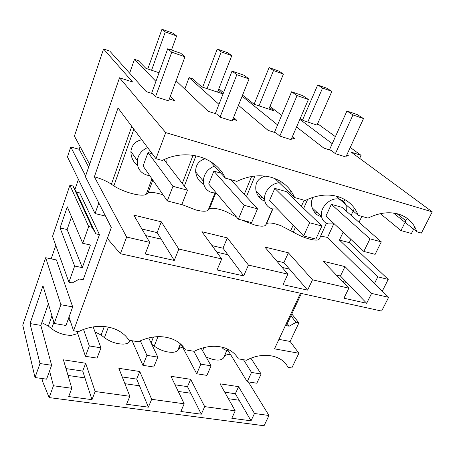 <?xml version="1.0" encoding="UTF-8"?>
<svg xmlns="http://www.w3.org/2000/svg" width="455" height="455" viewBox="0 0 455 455"><rect width="100%" height="100%" fill="white"/><g stroke="black" fill="none" stroke-linecap="round" stroke-linejoin="round"><path stroke-width="0.68" d="M339.748 199.358L339.731 199.353C330.995 196.35 319.251 207.611 321.594 216.699C322.464 220.442 324.699 222.853 328.3 223.923L334.3 223.888M346.283 211.097L346.17 206.087L345.601 204.42C344.418 201.878 342.478 200.206 339.771 199.37M313.194 197.271C311.169 200.581 310.845 204.107 312.227 207.855C313.836 212.229 316.526 215.061 320.292 216.347L321.458 216.574M331.359 204.335L342.018 207.349L381.296 241.855L369.972 238.835L363.824 251.433L325.928 216.079L331.359 204.335L369.972 238.835M241.878 220.089L255.079 225.134C260.999 226.573 264.543 226.527 265.72 225.003L266.579 223.672C268.803 222.302 273.626 223.001 281.042 225.76L293.276 232.107C298.742 235.303 304.332 237.675 310.048 239.205C315.548 240.536 318.659 240.416 319.382 238.835L326.445 223.217M296.558 126.968L323.795 148.085L331.126 150.412L335.386 153.682L345.863 156.998L363.505 118.579L352.972 114.933L335.386 153.682M333.657 224.031L327.543 237.459L388.627 297.325L371.604 293.407L344.987 266.596L323.164 261.272L348.849 288.174L312.483 279.808L288.362 252.792L264.856 247.065L287.856 274.143L248.436 265.077L227.318 237.914L201.929 231.726L221.704 258.929L178.832 249.067L161.315 221.824L133.798 215.118L149.706 242.367L126.626 237.061L94.373 176.819C101.073 178.639 106.743 181.118 111.395 184.252L113.864 185.856C123.675 192.476 142.751 197.316 146.271 194.211L148.051 193C151.037 191.93 156.048 192.55 163.089 194.854M327.543 237.459C323.772 236.503 321.298 236.418 320.127 237.197M181.818 204.545L196.048 210.022C202.429 211.575 206.468 211.62 208.162 210.164L209.448 208.89C212.297 207.611 217.604 208.413 225.362 211.291L236.56 217.069M393.421 213.037L416.877 231.749C413.766 222.836 407.589 216.938 398.335 214.043C389.395 211.592 379.828 212.684 369.631 217.325L368.032 218.11L358.267 215.374C354.553 205.933 347.66 199.637 337.587 196.497C327.89 193.83 317.67 194.899 306.937 199.705L305.254 200.518L294.635 197.544C290.222 187.545 282.521 180.834 271.544 177.422C260.982 174.51 250.034 175.545 238.699 180.527L236.924 181.374L225.35 178.127C216.006 157.077 186.499 148.063 162.281 160.456L155.957 158.704L165.728 132.615L119.517 77.788L85.369 176.637L111.344 227.545L107.579 237.84L108.665 240.001L120.387 253.725L126.626 237.061M304.088 200.2L301.438 206.251M293.174 225.145L290.773 230.617M159.062 72.732L145.918 68.375L138.28 60.612L134.475 59.338L155.929 81.394M170.358 96.238L174.669 100.669L169.345 98.98M155.542 96.733L168.64 100.879L184.98 56.767L171.757 52.188L155.542 96.733L152.772 93.707L146.209 91.62L109.746 51.062L103.558 48.992L132.581 81.985L119.517 77.788M416.854 231.788L421.41 233.085L432.25 211.848L165.728 132.615M432.25 211.848L351.26 152.186L361.077 155.331L350.248 147.454M335.398 136.648L317.641 123.726M302.529 120.052L317.704 84.977L326.923 88.276L331.871 91.381L317.033 125.102L303.115 120.484L300.272 118.363M299.834 119.375L332.235 143.661M346.932 154.677L348.695 155.997L346.625 155.343M269.997 106.373L281.628 115.388M269.536 107.477L273.728 110.741L254.038 104.218L243.652 95.863L242.435 95.453M242.128 96.221L277.595 124.92M292.309 136.824L294.84 138.877L291.837 137.922M279.831 136.09L291.086 139.657L308.405 99.503L297.07 95.578L279.831 136.09L275.986 132.883L268.114 130.38L238.471 105.321M218.861 88.736L223.542 92.695M218.332 90.09L222.734 93.838L201.747 86.882L192.636 78.795L189.07 77.6L218.963 104.349M233.603 117.453L236.987 120.484L232.903 119.187M220.049 117.157L232.175 120.996L249.067 78.954L236.845 74.722L220.049 117.157L216.699 114.034L208.219 111.338L176.074 80.808M314.223 211.757L317.226 212.582M149.706 242.367L145.225 253.975L174.276 260.442L178.832 249.067M388.627 297.325L381.608 311.078L120.387 253.725M348.849 288.174L343.94 298.213L366.662 303.269L371.604 293.407M287.856 274.143L283.05 284.659L307.631 290.131L312.483 279.808M221.704 258.929L217.041 269.963L243.715 275.901L248.436 265.077M336.302 275.03L340.442 276.014L344.987 266.596M366.662 303.269L340.442 276.014M407.106 218.269L405.866 220.749L396.948 213.674M344.81 199.535L343.798 201.753M343.161 232.152L339.419 240.058L377.792 276.862L374.488 283.465M351.123 215.346L354.485 208.265M380.369 213.674L400.952 230.571L411.445 233.489L414.767 226.931M405.866 220.749L400.952 230.571M272.829 208.987L266.579 223.672M361.077 155.331L359.66 158.374M301.381 293.464L286.332 325.626L289.158 326.184L296.086 322.362L298.884 322.925L290.114 341.455L278.932 339.362M346.664 282.487L342.484 281.508M103.558 48.992L74.415 136.13L89.641 164.261M307.631 290.131L283.909 262.626L276.606 260.897M243.715 275.901L222.984 248.202L212.019 245.603M174.276 260.442L157.134 232.613L141.903 229.007M377.792 276.862L388.229 279.393L382.297 291.12M161.184 239.182L145.742 235.576M227.887 254.755L216.785 252.161M289.534 269.15L282.145 267.421M388.229 279.393L349.264 242.617L350.845 239.324M339.419 240.058L349.264 242.617M359.012 222.273L361.827 216.387M221.767 347.097C222.933 348.9 224.696 350.026 227.056 350.464L228.16 350.595M300.476 293.265L274.501 348.843L298.878 353.251L290.114 341.455M298.884 322.925L291.803 313.939M296.086 322.362L290.933 315.793M289.158 326.184L287.241 323.681M80.08 146.59L79.164 149.291L70.781 146.999L67.465 156.907L95.044 213.571L98.809 202.981M95.044 213.571L105.486 216.068M298.878 353.251L291.809 367.97L287.947 367.299C282.202 355.025 262.876 351.419 246.525 360.241L238.318 358.841L237.027 356.783C234.206 352.835 230.27 349.94 225.214 348.098C216.517 345.174 207.15 345.789 197.112 349.935L194.188 351.317L189.815 350.583L185.43 349.827L183.985 347.683C180.84 343.559 176.551 340.533 171.12 338.594C161.775 335.511 151.856 336.103 141.368 340.368L138.32 341.796L133.651 341.011L128.964 340.198L127.337 337.963C123.828 333.657 119.153 330.484 113.301 328.43C103.245 325.177 92.723 325.746 81.741 330.137L78.556 331.61L73.556 330.768L111.316 227.494M175.05 384.793L187.488 386.642L190.656 379.316L170.966 376.296L184.184 403.795L151.674 399.308L139.776 371.519L118.857 368.311L129.829 396.294L95.141 391.51L85.682 363.232L63.41 359.814L71.805 388.291L53.451 385.76L49.555 370.967L46.592 379.169L35.024 377.536L22.75 325.143L45.676 257.718L56.431 259.959L72.686 306.88L65.969 325.49L54.219 323.459L42.986 285.768L30.013 323.562L40.836 325.405L48.367 303.821M53.451 385.76L49.129 397.579L264.054 425.749L268.979 415.495L254.481 413.493L251.023 420.818L231.783 418.259L235.218 410.837L204.682 406.622L201.303 414.204L187.488 386.642M204.682 406.622L190.656 379.316M49.129 397.579L42.679 381.694L42.133 379.487L42.457 378.588M71.805 388.291L68.705 396.555L91.984 399.655L84.931 377.906L68.017 375.455M151.674 399.308L148.393 407.162L139.497 385.806L124.886 383.69M190.793 393.239L178.235 391.419M251.023 420.818L239.108 400.241L228.387 398.688M235.218 410.837L220.038 383.815L238.602 386.665L235.349 393.751L224.73 392.176M254.481 413.493L238.602 386.665M239.108 400.241L235.349 393.751M51.933 315.787L48.372 326.076L51.631 328.715C57.489 333.06 64.075 335.278 71.389 335.375L77.754 333.578M48.372 326.076L41.797 322.652M268.979 415.495L248.328 381.887M230.679 354.701C227.312 354.365 225.174 354.963 224.269 356.504L223.576 357.863C220.823 361.099 214.999 360.815 206.109 357.004M151.697 344.202L154.211 346.107C160.149 350.27 166.246 352.346 172.508 352.324C175.164 352.159 176.932 351.419 177.825 350.111L178.735 348.74L182.489 346.955M130.585 340.539L129.436 341.904C128.316 343.218 126.314 343.952 123.43 344.099C116.662 344.065 110.332 341.921 104.428 337.667L101.112 335.073L95.004 331.871M184.184 403.795L180.845 411.479L201.303 414.204M129.829 396.294L126.592 404.262L148.393 407.162M95.141 391.51L91.984 399.655M65.998 368.596L82.719 371.081L84.931 377.906M139.497 385.806L136.705 379.1L122.241 376.95M152.823 180.066L148.051 193M141.767 139.736C135.448 141.101 131.825 144.98 130.903 151.367C130.898 157.168 133.122 161.895 137.558 165.54M131.762 126.359L111.395 184.252M155.957 158.704L118.016 107.983L94.373 176.819M161.315 221.824L157.134 232.613M78.408 179.389L74.944 189.49M55.777 245.416L51.17 258.867M134.475 59.338L129.641 73.192M148.034 152.544L172.957 186.311L167.309 200.922L143.058 166.007L148.034 152.544L152.237 153.733M210.153 161.303L225.35 178.127M147.625 147.562C141.721 150.173 138.274 154.529 137.279 160.632C136.932 167.98 140.18 172.815 147.022 175.147L149.723 175.602M166.718 163.22L167.07 158.368M73.556 330.768L69.012 317.072M99.457 234.638L79.739 192.897L76.4 192.067L72.993 186.032L69.899 185.253L52.541 236.338L68.91 282.225L72.271 282.891L79.534 279L83.168 279.728L99.457 234.638L95.778 233.802L76.4 192.067M70.781 146.999L85.603 175.96M79.164 149.291L88.668 167.087M49.555 370.967L51.608 365.28L39.989 363.545L35.024 377.536M39.989 363.545L30.013 323.562M45.676 257.718L60.873 304.714L54.219 323.459M60.873 304.714L72.686 306.88M95.778 233.802L92.098 227.312L88.685 226.522L82.725 243.311L67.289 206.803L60.066 227.932L67.118 229.53L82.309 267.631L90.426 245.012L82.725 243.311M68.91 282.225L74.654 266.044L82.309 267.631M51.608 365.28L40.836 325.405M88.685 226.522L69.899 185.253M74.654 266.044L60.066 227.932M92.098 227.312L72.993 186.032M71.52 216.802L67.118 229.53M68.392 318.773L70.502 321.571M85.682 363.232L82.719 371.081M193.074 155.235L182.29 183.45M288.362 252.792L283.909 262.626M265.208 176.125C257.905 178.349 254.834 183.211 255.989 190.708C257.394 195.991 260.362 199.5 264.89 201.241M251.587 176.512L244.255 194.353M235.462 215.761L235.252 216.273M215.738 193.091L209.448 208.89M335.932 196.06L358.267 215.374M283.232 183.12L279.273 182.779M279.262 182.779C271.169 183.132 263.513 192.027 264.628 199.745C265.333 204.46 267.893 207.497 272.312 208.862L277.652 209.078M290.87 196.042L291.081 194.131M291.081 194.114L290.722 190.639M258.633 196.497L262.546 197.572M269.479 200.621L274.797 188.359L286.263 191.595L321.907 226.021L309.65 222.757L303.622 235.963L269.479 200.621M139.776 371.519L136.705 379.1M153.449 337.018L151.1 342.945M227.318 237.914L222.984 248.202M205.336 158.749C198.738 160.632 195.513 165.017 195.661 171.916C196.458 177.513 199.159 181.653 203.755 184.338M189.07 77.6L184.77 89.066M274.843 178.531L294.635 197.544M214.493 166.103C207.52 168.987 203.8 173.992 203.334 181.118C203.664 187.039 206.576 190.878 212.058 192.647L216.352 193.068M213.867 171.143L244.204 205.307L238.34 219.179L208.697 183.979L213.867 171.143L220.811 173.105M104.292 326.525L101.112 335.073M243.499 359.734L251.513 372.44L247.23 381.717L227.085 348.837M250.915 358.233L261.113 374.004L251.513 372.44M317.704 84.977L322.572 88.06L307.785 122.037M261.113 374.004L256.819 383.224L247.23 381.717M331.871 91.381L322.572 88.06M363.505 118.579L357.374 114.632L346.938 111.009L352.972 114.933M346.938 111.009L329.437 149.877M381.296 241.855L375.13 254.339L363.824 251.433M193.813 351.254L200.871 364.165L196.696 373.771L181.272 344.657M201.241 348.371L211.092 365.837L200.871 364.165M254.106 104.24L269.081 67.579L273.512 70.548L259.003 105.861M211.092 365.837L206.894 375.375L196.696 373.771M269.081 67.579L278.892 71.088L283.419 74.085L268.848 109.126M283.419 74.085L273.512 70.548M274.797 188.359L309.65 222.757M308.405 99.503L302.814 95.675L291.598 91.779L297.07 95.578M291.598 91.779L274.445 132.394M321.907 226.021L315.855 239.102L303.622 235.963M140.322 340.829L146.919 355.349L142.876 365.314L132.098 340.744M148.722 337.911L157.817 357.129L146.919 355.349M202.663 87.189L217.274 49.043L221.204 51.881L207.042 88.64M157.817 357.129L153.744 367.026L142.876 365.314M217.274 49.043L227.739 52.786L231.771 55.652L217.541 92.12M231.771 55.652L221.204 51.881M230.85 179.691L257.519 208.856L244.204 205.307M249.067 78.954L244.119 75.28L232.033 71.082L236.845 74.722M232.033 71.082L215.329 113.596M257.519 208.856L251.621 222.597L238.34 219.179M83.51 329.431L89.322 345.942L85.432 356.288L76.997 331.348M93.144 326.889L100.97 347.842L89.322 345.942M147.801 69.001L161.963 29.251L165.307 31.93L151.578 70.252M100.97 347.842L97.046 358.113L85.432 356.288M161.963 29.251L173.145 33.255L176.608 35.962L171.489 50.044M176.608 35.962L165.307 31.93M163.976 159.66L187.477 190.184L172.957 186.311M184.98 56.767L180.794 53.281L167.741 48.742L171.757 52.188M167.741 48.742L151.606 93.338M187.477 190.184L181.778 204.642L167.309 200.922M338.406 196.742L337.94 197.783M307.643 199.381L303.678 208.413M295.346 227.392L293.276 232.107M203.976 347.58L202.617 350.811M226.795 350.413L223.576 357.863M226.897 350.435L224.269 356.504M180.646 344.082L178.735 348.74M180.39 343.861L177.825 350.111M157.976 336.649L154.211 346.107M151.947 178.804L146.271 194.211M133.878 129.186L113.864 185.856M53.866 322.288L51.631 328.715M272.568 208.925L265.72 225.003M254.936 176.045L246.417 196.714M130.022 340.385L129.436 341.904M108.37 327.111L104.428 337.667M214.959 193.085L208.162 210.164M195.986 155.741L184.338 186.112M312.221 207.855L321.588 216.699M130.903 151.367L137.279 160.632M255.989 190.708L264.622 199.745M195.661 171.916L203.334 181.118"/></g></svg>
